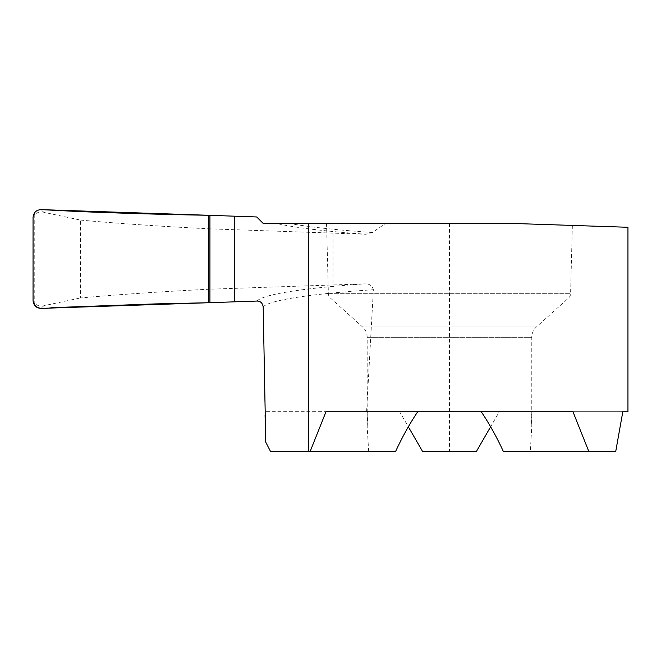 <?xml version="1.0" encoding="UTF-8"?>
<svg xmlns="http://www.w3.org/2000/svg" width="661" height="661" viewBox="0 0 661 661"><rect width="100%" height="100%" fill="white"/><g stroke="black" fill="none" stroke-linecap="round" stroke-linejoin="round"><path stroke-width="0.5" stroke-dasharray="3.31 2.48" d="M572.368 225.426L508.987 223.319L326.534 223.319L508.987 223.319L572.368 225.426L570.583 293.699A5.949 5.949 0 0 1 568.617 297.962L536.368 326.997A13.881 13.881 0 0 0 531.774 337.317L367.185 337.317L531.774 337.317L531.774 426.799L530.296 451.364L503.327 451.364M490.627 426.799L499.344 411.704L531.105 411.704L531.774 426.799M326.534 223.319L328.377 293.699A5.949 5.949 0 0 0 330.343 297.962L362.592 326.997A13.881 13.881 0 0 1 367.185 337.317L367.185 426.799L367.855 411.704L399.616 411.704L408.333 426.799M265.441 436.186L263.185 306.886A5.949 5.949 0 0 0 257.03 301.044L208.769 302.73L208.769 228.813L365.971 234.258L372.399 232.523L385.694 223.319L508.987 223.319L627.95 227.285M367.855 411.704L265.011 411.704L399.616 411.704L422.511 451.364L476.449 451.364L499.344 411.704L622.819 411.704L531.105 411.704M366.599 411.704L373.382 289.716C372.176 285.535 369.226 283.594 364.525 283.875L208.769 289.245C161.623 291.6 118.906 294.492 80.609 297.929L80.609 220.105L44.023 212.346C40.842 211.223 37.76 211.999 34.769 214.668C34.132 214.247 33.562 215.147 33.05 217.37M80.609 220.105C118.897 223.542 161.623 226.45 208.769 228.813L208.769 215.288L256.724 216.965L263.078 223.319L275.992 223.319A327.633 25.705 180 0 0 365.971 234.258M270.473 451.364L368.664 451.364L367.185 426.799M385.694 223.319L275.992 223.319M615.746 451.364L530.296 451.364M395.633 451.364L368.664 451.364M572.947 411.704L326.013 411.704M33.05 300.656C33.562 302.878 34.132 303.771 34.769 303.333C37.784 306.035 40.891 306.811 44.072 305.663L80.609 297.929M34.769 214.668L34.769 303.333M192.376 214.718L208.769 215.288L208.769 302.73L192.376 303.3M536.368 326.997L362.592 326.997L536.368 326.997M330.343 297.962L568.617 297.962L330.343 297.962M328.377 293.699L570.583 293.699L328.377 293.699M449.48 223.319L449.48 451.364M257.03 301.044A323.493 25.382 180 0 1 364.525 283.875M263.185 306.886A317.321 24.895 180 0 1 373.382 289.716M333.004 233.457L333.004 284.635M288.865 223.319A323.221 25.358 180 0 0 372.399 232.523M41.37 308.381A538.913 42.279 180 0 1 44.072 305.663M41.37 209.636A546.523 42.882 180 0 0 44.023 212.346"/><path stroke-width="0.99" d="M408.333 426.799L422.511 451.364L476.449 451.364L490.627 426.799M209.934 215.329L209.934 302.688L41.37 308.381C36.454 308.266 33.678 305.688 33.05 300.656L33.05 217.37C33.678 212.338 36.446 209.768 41.37 209.636L208.769 215.288L208.769 302.73L208.769 215.288L256.724 216.965L263.078 223.319L508.987 223.319L627.95 227.285L627.95 411.704L622.819 411.704L627.95 411.704M209.934 302.688L257.03 301.044C260.467 301.061 262.524 303.011 263.185 306.886L265.763 442.192L270.473 451.364L395.633 451.364C402.268 437.012 409.63 423.792 417.719 411.704M265.763 442.192L265.069 415.141M622.819 411.704L615.746 451.364L503.327 451.364C496.692 437.012 489.33 423.792 481.241 411.704M588.777 451.364L572.947 411.704L326.013 411.704L310.183 451.364M33.05 300.648C35.297 313.636 51.079 306.291 60.052 307.373L155.079 303.911L208.769 302.73L208.769 215.288C166.985 214.594 123.723 213.346 78.981 211.553L41.37 209.636C36.446 209.76 33.678 212.338 33.05 217.37L33.05 300.648M234.746 216.197L234.746 301.821M308.58 223.319L308.58 451.364"/></g></svg>
